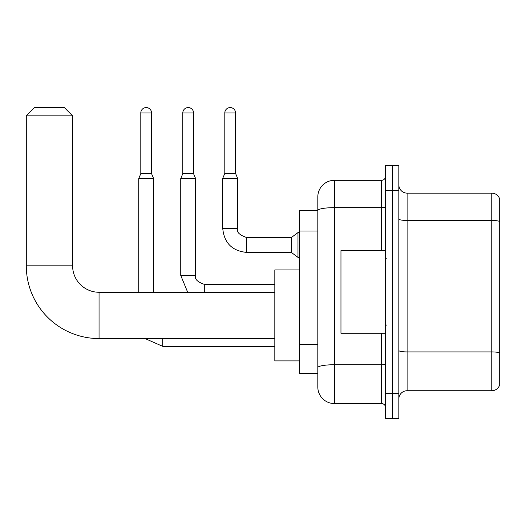 <?xml version="1.0" encoding="UTF-8"?>
<svg xmlns="http://www.w3.org/2000/svg" width="526" height="526" viewBox="0 0 526 526"><rect width="100%" height="100%" fill="white"/><g stroke="black" fill="none" stroke-linecap="round" stroke-linejoin="round"><path stroke-width="0.79" d="M381.475 250.6L381.475 207.652L334.352 207.652A16.536 2.873 180 0 0 317.816 210.525L317.816 196.862A16.536 16.536 0 0 1 334.352 180.326L334.352 403.547A16.536 16.536 0 0 1 317.816 387.011L317.816 205.955L317.816 210.499L299.623 210.499L299.623 373.375L317.816 373.375M385.611 393.626L385.611 418.433L392.225 418.433L392.225 393.626L392.225 418.433L398.833 418.433L398.833 393.626L392.225 393.626L392.225 190.248L392.225 393.626L385.611 393.626L385.611 190.248L392.225 190.248L392.225 165.44L392.225 190.248L398.833 190.248L398.833 393.626M398.833 190.248L398.833 165.44L385.611 165.44L385.611 190.248M334.352 403.547L381.475 403.547L381.475 333.274M334.352 180.326L381.475 180.326A4.136 4.136 0 0 0 385.611 176.19M317.816 387.011L317.816 370.475M317.816 196.862L317.816 205.955M385.611 407.683A4.136 4.136 0 0 0 381.475 403.547M398.833 399.004A8.265 8.265 0 0 1 407.104 390.733L491.764 390.733L491.764 193.141L407.104 193.141A8.265 8.265 0 0 1 398.833 184.869A8.265 8.265 0 0 0 407.104 193.141L407.104 390.733M499.7 199.091A8.265 8.265 0 0 0 491.764 193.141A8.265 8.265 0 0 1 499.7 199.091L499.7 384.782A8.265 8.265 0 0 1 491.764 390.733M398.833 219.033A8.265 1.433 0 0 0 407.104 220.466L491.764 220.466A8.265 1.433 180 0 1 499.7 221.499L499.7 199.755M274.822 338.566L99.052 338.566L99.052 292.265A26.458 26.458 0 0 1 72.601 265.814L72.601 115.838L26.3 115.838L34.565 107.567L64.33 107.567L72.601 115.838M99.052 338.566A72.752 72.752 0 0 1 26.3 265.814L26.3 115.838M274.822 292.265L99.052 292.265A26.458 26.458 0 0 1 72.601 265.814L26.3 265.814M299.623 269.943L274.822 269.943L274.822 360.889L299.623 360.889M151.554 173.626L140.804 173.626L140.804 112.945A5.372 5.372 0 0 1 146.182 107.567A5.372 5.372 0 0 1 151.554 112.945L151.554 173.626L153.618 178.59L153.618 292.265M138.739 292.265L138.739 178.59L153.618 178.59M193.555 173.626L182.805 173.626L182.805 112.945A5.372 5.372 0 0 1 188.176 107.567A5.372 5.372 0 0 1 193.555 112.945L193.555 173.626L195.619 178.59L180.74 178.59L180.74 275.4L195.619 275.4L195.619 178.59M235.549 173.383L224.806 173.383L224.806 112.945A5.372 5.372 0 0 1 230.178 107.567A5.372 5.372 0 0 1 235.549 112.945L235.549 173.383L237.62 178.34L222.735 178.34L222.735 228.442L237.601 228.442M237.62 178.34L237.62 228.442C236.338 232.012 239.369 235.043 246.714 237.535L291.358 237.535L291.358 252.414L246.714 252.414L246.714 237.548M291.358 237.535L297.972 232.577L297.972 257.378L299.623 257.378M385.611 250.6L340.96 250.6L340.96 333.274L385.611 333.274M317.816 230.999L299.623 230.999M317.816 344.26L299.623 344.26M385.611 364.018A4.136 0.717 0 0 1 381.475 364.735L334.352 364.735A16.536 2.873 180 0 0 317.816 367.608M385.611 206.935A4.136 0.717 0 0 1 381.475 207.652L381.475 180.326M499.7 352.953A8.265 1.433 180 0 0 491.764 351.92L407.104 351.92A8.265 1.433 0 0 1 398.833 350.487M274.822 346.338L162.712 346.338L145.044 338.566L162.712 346.338L145.044 338.566L162.712 346.338L145.044 338.566L162.712 346.338L145.044 338.566L162.712 346.338L162.712 338.566M140.804 112.945L151.554 112.945M195.619 275.4C194.344 278.971 197.375 282.002 204.713 284.494L204.713 292.265M182.805 112.945L193.555 112.945M224.806 112.945L235.549 112.945M140.804 173.626L138.739 178.59M180.74 275.4L187.67 292.265M274.822 284.494L204.713 284.494M182.805 173.626L180.74 178.59M222.735 228.442C224.175 242.986 232.17 250.981 246.714 252.414C232.17 250.981 224.175 242.986 222.735 228.442C224.175 242.986 232.17 250.981 246.714 252.414C232.17 250.981 224.175 242.986 222.735 228.442C224.175 242.986 232.17 250.981 246.714 252.414C232.17 250.981 224.175 242.986 222.735 228.442C224.175 242.986 232.17 250.981 246.714 252.414C232.17 250.981 224.175 242.986 222.735 228.442C224.175 242.986 232.17 250.981 246.714 252.414C232.17 250.981 224.175 242.986 222.735 228.442C224.175 242.986 232.17 250.981 246.714 252.414C232.17 250.981 224.175 242.986 222.735 228.442C224.175 242.986 232.17 250.981 246.714 252.414C232.17 250.981 224.175 242.986 222.735 228.442C224.175 242.986 232.17 250.981 246.714 252.414C232.17 250.981 224.175 242.986 222.735 228.442C224.175 242.986 232.17 250.981 246.714 252.414M291.358 252.414L297.972 257.378M224.806 173.383L222.735 178.34M297.972 232.577L299.623 232.577M386.432 258.864L385.611 258.042M386.432 325.009L385.611 325.831"/></g></svg>
